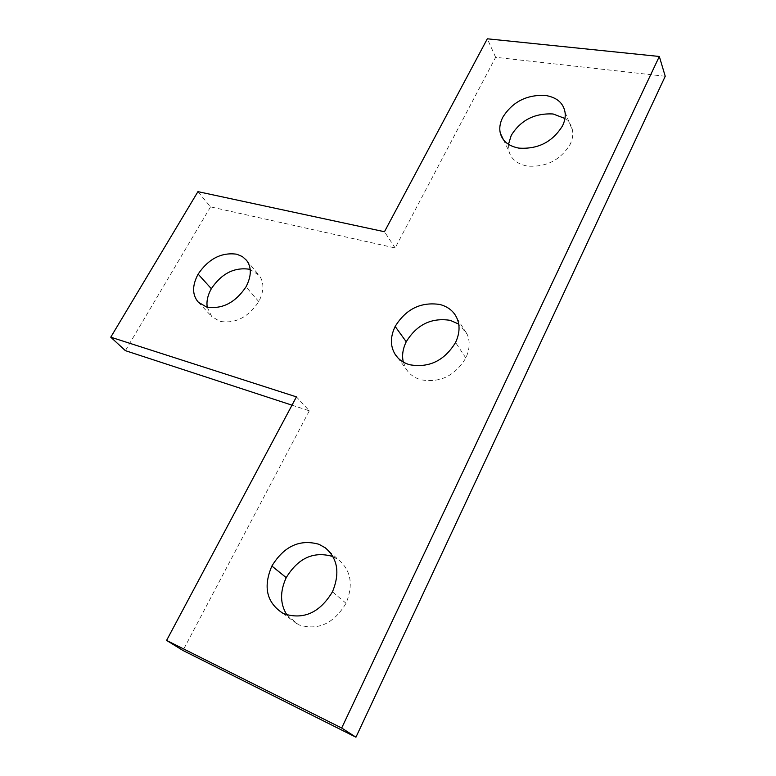 <?xml version="1.0" encoding="UTF-8"?>
<svg xmlns="http://www.w3.org/2000/svg" width="776" height="776" viewBox="0 0 776 776"><rect width="100%" height="100%" fill="white"/><g stroke="black" fill="none" stroke-linecap="round" stroke-linejoin="round"><path stroke-width="0.58" stroke-dasharray="3.88 2.91" d="M292.009 405.169L309.304 410.824L296.422 396.875M309.304 410.824L182.981 650.482M665.236 76.281L495.641 57.298L395.149 247.951L210.538 206.872L197.938 191.643M210.538 206.872L125.382 350.655M395.149 247.951L384.469 231.733M495.641 57.298L487.318 38.8M508.484 144.346L508.969 151.242C511.054 159.041 517.117 163.978 527.166 166.045C546.062 167.47 560.398 160.225 570.166 144.326C572.455 139.486 573.251 134.937 572.572 130.678C571.728 125.654 569.186 121.589 564.947 118.466M207.25 307.189L211.693 316.482L219.792 321.322C235.225 323.97 248.223 317.403 258.786 301.621C264.141 291.058 264.267 282.319 259.165 275.412L250.163 269.447M403.326 362.101L406.158 368.988C409.233 374.071 414.054 377.64 420.621 379.697C439.827 383.208 454.901 375.982 465.823 357.998C469.82 349.21 470.237 341.246 467.084 334.087L458.684 324.077M286.897 614.922L298.44 624.709C317.84 630.946 333.709 623.807 346.048 603.282C353.497 584.92 351.043 570.467 338.695 559.923L332.894 556.596M258.786 301.621L246.021 286.839M465.823 357.998L455.57 342.478M346.048 603.282L332.458 591.816M565.006 112.084L572.572 130.678M503.43 139.69L508.969 151.242M246.593 260.377L259.165 275.412M198.278 302.136L211.693 316.482M456.967 318.276L467.084 334.087M397.516 357.435L406.158 368.988M328.927 551.115L338.695 559.923M282.939 613.302L297.431 624.234"/><path stroke-width="1.16" d="M659.319 56.473L341.683 728.014L166.588 640.423L296.422 396.875L110.764 337.182L197.938 191.643L384.469 231.733L487.318 38.8L659.319 56.473L665.236 76.281L355.941 737.2L341.683 728.014M355.941 737.2L182.981 650.482L166.588 640.423M292.009 405.169L125.382 350.655L110.764 337.182M518.775 148.109C537.952 149.399 552.531 141.979 562.513 125.858C564.86 120.959 565.685 116.371 565.006 112.084C563.308 102.898 556.751 97.339 545.344 95.419C526.613 94.585 512.412 101.898 502.741 117.341C499.909 123.074 499.113 128.399 500.375 133.326C502.45 141.164 508.59 146.092 518.775 148.109M564.947 118.466L553.123 113.985C534.664 113.015 520.696 120.154 511.229 135.412L508.484 144.346M206.426 306.976C222.023 309.546 235.215 302.834 246.021 286.839C251.521 276.13 251.705 267.313 246.593 260.377L242.403 256.584L236.777 254.218C221.47 252.132 208.579 258.767 198.123 274.112C192.07 285.549 192.118 294.89 198.278 302.136L206.426 306.976M250.163 269.447L249.416 269.243C234.265 267.06 221.567 273.55 211.334 288.701C207.677 295.287 206.319 301.447 207.25 307.189M409.553 364.71C429.031 368.154 444.376 360.743 455.57 342.478C459.664 333.564 460.139 325.493 456.967 318.276C453.902 311.351 448.218 306.762 439.914 304.483C420.893 301.68 405.974 308.993 395.159 326.434C390.26 336.735 390.183 345.912 394.926 353.972C398.02 359.094 402.889 362.673 409.553 364.71M458.684 324.077L450.216 320.342C431.456 317.452 416.79 324.591 406.236 341.77C402.754 348.909 401.784 355.68 403.326 362.101M283.948 613.787C303.62 620.043 319.79 612.72 332.458 591.816C340.14 573.125 337.744 558.458 325.27 547.817L318.994 544.296C299.779 538.913 284.074 546.158 271.881 566.034C262.948 586.937 266.624 602.69 282.939 613.302L283.948 613.787M332.894 556.596L332.487 556.421C313.533 551.038 298.11 558.109 286.237 577.635C279.826 591.564 280.039 603.99 286.897 614.922M211.334 288.701L198.123 274.112M406.236 341.77L395.159 326.434M286.237 577.635L271.881 566.034M500.375 133.326L503.43 139.69M394.926 353.972L397.516 357.435M325.27 547.817L328.927 551.115"/></g></svg>
